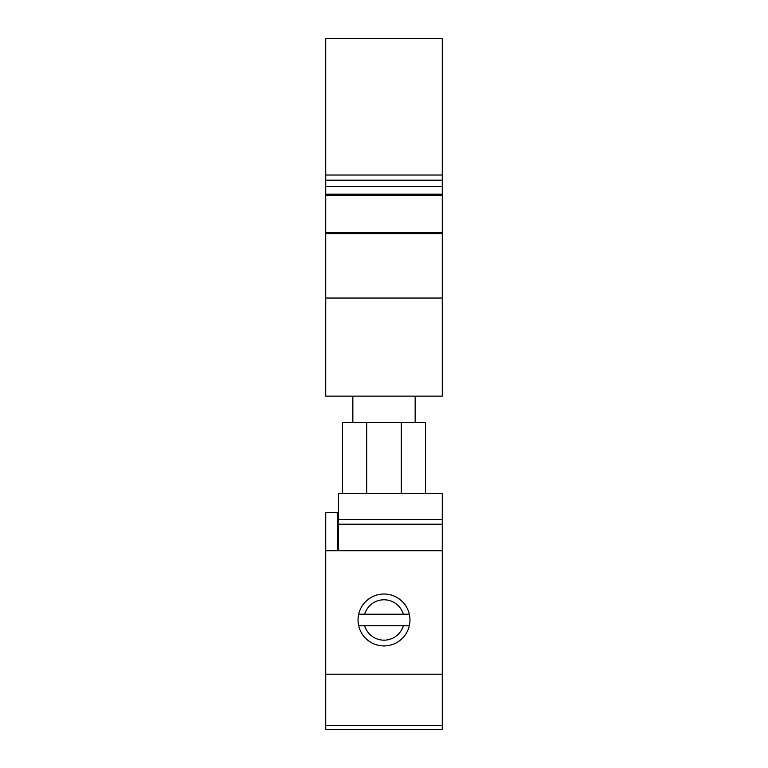<?xml version="1.0" encoding="UTF-8"?>
<svg xmlns="http://www.w3.org/2000/svg" width="768" height="768" viewBox="0 0 768 768"><rect width="100%" height="100%" fill="white"/><g stroke="black" fill="none" stroke-linecap="round" stroke-linejoin="round"><path stroke-width="1.15" d="M442.272 233.635L442.272 396.125L325.728 396.125L325.728 233.635L442.272 233.635L442.272 38.4L325.728 38.4L325.728 175.027L442.272 175.027M325.728 233.635L325.728 175.027M325.728 232.483L442.272 232.483M325.728 298.042L442.272 298.042M325.728 180.163L442.272 180.163M325.728 186.451L442.272 186.451M325.728 194.198L442.272 194.198M325.728 195.523L442.272 195.523M352.848 396.125L352.848 422.65M415.152 396.125L415.152 422.65M442.272 725.491L325.728 725.491L325.728 729.6L442.272 729.6L442.272 493.469L338.419 493.469L338.419 519.504L442.272 519.504M325.728 725.491L325.728 550.733L442.272 550.733M442.272 524.198L338.419 524.198L338.419 550.733M325.728 674.208L442.272 674.208M384 645.936A25.968 25.968 0 0 1 358.032 619.978A25.968 25.968 0 0 1 384 594.01A25.968 25.968 0 0 1 409.968 619.978A25.968 25.968 0 0 1 384 645.936M338.419 512.659L337.267 512.659L337.267 550.733M338.419 524.198L338.419 519.504M366.691 493.469L366.691 422.65L425.539 422.65L425.539 493.469M342.461 493.469L342.461 422.65L366.691 422.65M337.267 512.659L325.728 512.659L325.728 550.733M338.419 516.115L337.267 516.115M337.267 520.733L338.419 520.733M358.685 614.208L364.646 614.208A20.198 20.198 0 0 1 403.354 614.208L409.315 614.208M358.685 625.747L364.646 625.747A20.198 20.198 0 0 0 403.354 625.747L409.315 625.747M364.646 625.747L403.354 625.747M403.354 614.208L364.646 614.208M401.309 493.469L401.309 422.65"/></g></svg>

